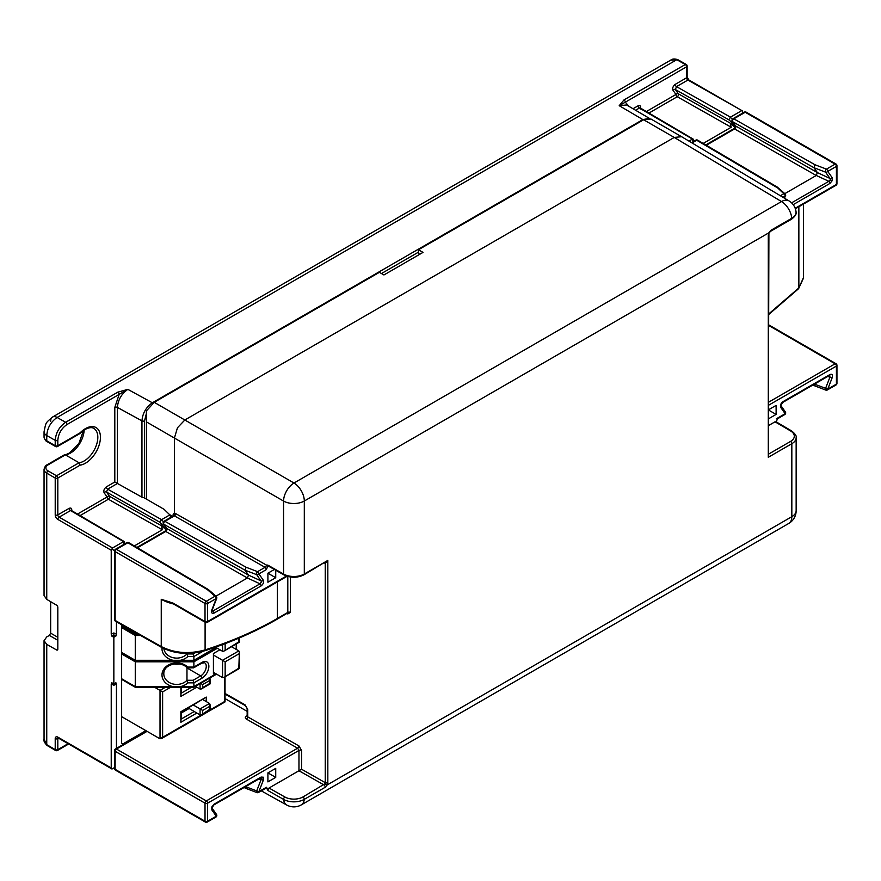 <?xml version="1.0" encoding="UTF-8"?>
<svg xmlns="http://www.w3.org/2000/svg" width="881" height="881" viewBox="0 0 881 881"><rect width="100%" height="100%" fill="white"/><g stroke="black" fill="none" stroke-linecap="round" stroke-linejoin="round"><path stroke-width="1.32" d="M265.633 788.352L267.703 789.134L266.403 787.284L258.893 791.623L263.309 780.225L263.342 777.218L261.095 777.064L214.072 804.21A1.839 1.068 60 0 1 213.698 805.047A1.839 1.068 60 0 1 213.687 805.047L260.941 777.78M214.072 804.21L211.814 806.963L211.847 809.936A1.839 1.454 -35.1 0 0 212.057 808.119L213.687 805.047M813.802 384.81L814.969 385.482L813.802 384.81L813.956 383.962M325.177 787.295L327.236 784.916L324.935 783.793L302.954 796.964A12.83 7.4 180 0 1 284.904 797.008L269.035 788.021L267.736 790.411L283.627 799.43A14.658 8.458 0 0 0 304.253 799.364L325.177 787.295A1.839 1.068 -120 0 0 323.878 784.883L298.956 770.743L269.035 788.021M788.969 200.879L681.608 136.709L674.24 137.436L781.502 201.551A14.735 8.513 -59.1 0 1 788.969 200.879A14.735 14.735 0 0 1 796.028 211.66A14.658 8.458 180 0 1 791.777 218.268L770.853 230.348L768.904 232.782L768.298 457.283L791.832 443.705L791.832 516.684L327.236 784.916L327.831 782.658L327.831 560.415L325.243 563.433L325.243 782.658L301.566 769.234L298.956 770.743M681.608 136.709L650.993 119.034L643.626 119.761L418.453 249.764L418.453 252.715L419.444 254.466M146.4 499.098L146.4 410.909L154.219 402.32L379.381 272.328L383.94 274.96L423.012 252.395L418.453 249.764M796.028 211.66C796.776 213.852 795.235 216.396 791.402 219.27A1.839 1.068 60 0 0 791.777 218.268A14.735 8.513 60 0 0 781.502 201.551L293.979 483.019L184.823 419.995L177.455 427.781L174.405 438.044L174.405 513.282A3.689 2.125 -120 0 0 173.105 515.132L173.105 516.013M776.337 421.944L777.626 418.057L785.147 413.718L780.72 407.418A1.839 1.454 144.9 0 0 780.918 405.612L782.559 402.54A1.839 1.068 -120 0 0 782.945 401.692C780.742 403.476 779.993 405.381 780.72 407.418M768.838 418.618L776.117 414.411L776.117 405.392L768.838 409.588M776.337 422.561L775.027 421.812L768.838 425.38M166.663 529.393L164.791 531.353A1.839 1.068 60 0 1 165.727 531.452L166.861 530.054L166.85 528.545L163.833 524.261L245.083 570.227L248.508 575.095L166.85 528.545A1.839 1.454 -35.1 0 1 166.454 528.193L163.448 523.909A1.839 1.454 -35.1 0 0 163.833 524.261A1.839 1.057 -60.5 0 1 164.956 521.343L174.416 515.881L265.082 567.32L257.582 571.648A1.839 1.068 60 0 1 258.893 573.905L266.403 569.567L267.703 566.219L266.37 565.051L175.704 513.612L174.405 513.271L173.755 515.715L174.416 515.881A1.839 1.057 119.6 0 0 175.704 513.612M706.309 145.266L734.589 128.945L735.734 127.547L735.712 126.038A1.839 1.454 144.9 0 1 735.327 125.686L732.309 121.391A1.839 1.454 144.9 0 0 732.695 121.743L813.956 167.72L817.381 172.588L735.712 126.038L732.706 121.743A1.839 1.057 -60.5 0 1 732.529 121.093A1.839 1.057 -60.5 0 1 733.818 118.836A1.839 1.068 -120 0 0 732.893 118.737A1.839 1.839 0 0 0 732.309 121.391M735.536 126.886L733.653 128.846A1.839 1.068 -120 0 1 734.589 128.945L816.247 175.495L817.381 172.588M793.175 204.656L829.957 183.413A1.839 1.068 -120 0 0 828.878 181.31L830.276 180.054L829.99 178.447L817.392 172.61M247.165 711.363L225.04 698.589M116.435 634.199L115.896 636.071L113.847 635.146L113.858 632.954L116.435 634.199L116.435 621.777M113.836 684.471L112.911 684.041L113.836 684.559L115.896 682.753L116.435 684.008L113.858 685.253L111.226 684.008L111.755 682.764L113.847 684.471L113.847 635.146L111.766 636.071L111.226 634.188L113.858 632.954M116.435 748.41L116.435 684.008M145.883 730.657L122.955 743.894L121.644 743.146L121.644 624.728M829.957 183.413L832.215 180.649L832.182 177.687A1.839 1.454 144.9 0 1 829.99 178.447L825.563 172.147A1.839 0.826 -69.1 0 1 825.431 171.531A1.839 0.826 -69.1 0 1 826.455 169.13L814.969 164.747L733.818 118.836L745.227 112.25L835.111 164.141L826.455 169.13A1.839 1.068 -120 0 1 827.755 171.388L836.41 166.399L836.41 184.448A1.839 1.068 0 0 0 836.95 183.689L836.95 165.639A1.839 1.839 0 0 0 836.025 164.042L746.152 112.151A1.839 1.839 0 0 0 744.302 112.151A1.839 1.068 60 0 1 745.227 112.25A1.839 1.068 -60 0 1 746.152 112.151M816.247 175.495L784.817 193.644M832.182 177.687L827.755 171.388A1.839 1.454 144.9 0 1 825.563 172.147L813.956 167.709L814.969 164.747M692.048 142.953L696.717 140.255L777.681 187.939L783.848 193.732A1.839 1.255 -48.9 0 1 785.048 193.853L777.372 187.146M827.468 376.605L829.99 376.991L828.878 375.405M829.814 375.262L829.583 375.394A1.839 1.068 -120 0 0 829.957 374.546L782.945 401.692M814.209 385.658L825.794 390.085A1.839 1.839 0 0 0 827.369 389.964A1.839 1.068 -120 0 1 826.455 389.865A1.839 0.826 -69.1 0 1 825.794 390.085A1.839 0.826 -69.1 0 1 825.563 388.4L829.99 376.991L832.182 377.707C832.897 374.832 832.16 373.786 829.957 374.546M169.504 514.559L172.566 516.321M146.4 421.878L283.561 501.069L283.561 574.049L267.703 565.051L267.703 566.219M274.376 569.467L267.912 573.201L267.912 582.231L275.731 577.716L275.731 570.238M267.703 565.051L269.002 565.811M275.731 768.364L267.912 772.879L267.912 781.899L275.731 777.394L275.731 768.364M267.703 789.134L267.736 790.411M263.309 780.225L261.128 779.498L261.415 778.044L260.016 777.923L261.415 778.044A1.839 1.454 144.9 0 0 263.342 777.218M261.095 777.064A1.839 1.068 60 0 1 260.71 777.901M207.376 589.609L214.975 596.25L206.319 601.249L116.435 549.348L127.844 542.762A1.839 1.079 -59.5 0 1 128.78 542.685A1.839 1.839 0 0 0 126.93 542.674A1.839 1.068 -120 0 1 127.844 542.762L207.376 589.609M137.436 547.784L165.727 531.452L247.407 577.98L215.944 596.151M248.519 575.117L261.128 580.964A1.839 1.454 -35.1 0 0 263.309 580.194L258.893 573.905A1.839 1.454 -35.1 0 1 256.701 574.665A1.839 0.826 -69.1 0 1 257.582 571.648L246.096 567.254L245.083 570.227L256.701 574.665L261.514 581.724L260.016 583.828L247.407 577.98L248.508 575.095M244.929 787.317L246.096 787.988L244.929 787.317L245.083 786.469M173.491 603.97A36.848 21.276 180 0 1 161.256 599.289L161.256 646.566L115.136 620.411A1.839 1.068 -60.4 0 0 115.532 621.259A1.839 1.839 0 0 0 115.532 621.259A1.839 1.839 0 0 1 114.596 619.662A1.839 1.068 0 0 0 115.136 620.411L115.136 551.605L205.02 603.496L205.02 621.546A1.839 1.068 120 0 0 205.394 622.393L173.282 603.848L161.256 599.289L172.907 603.011L205.02 621.546A1.839 1.068 0 0 0 207.619 621.546L207.619 603.496L216.274 598.507L211.847 609.905C211.132 612.78 211.869 613.837 214.072 613.066L261.095 585.92C263.298 584.147 264.036 582.242 263.309 580.194M212.024 611.095L212.993 610.973A1.839 1.068 60 0 1 214.072 613.066M212.057 611.161L211.847 609.905M212.233 609.916L212.993 610.973L260.016 583.828A1.839 1.068 60 0 1 261.095 585.92M303.923 574.841C297.293 578.035 290.631 578.057 283.935 574.897A1.839 1.057 119.6 0 1 283.561 574.049A14.735 8.513 180 0 0 304.308 574.005A1.839 1.068 60 0 1 303.923 574.841L327.831 560.415L304.308 574.005L304.308 501.014L768.904 232.782L768.298 235.051L768.298 457.283M266.128 788.055A1.839 1.355 -81 0 1 266.249 788.066L266.249 788.066A1.839 1.355 -81 0 1 267.251 789.123L267.703 789.365M768.838 313.856L798.858 287.933L803.439 277.724L803.439 204.106M115.532 621.259L161.641 647.425A1.839 1.068 -60.4 0 1 161.256 646.566C174.504 653.195 189.118 654.308 205.097 649.914C231.736 641.357 255.831 630.873 277.372 618.451L287.801 612.427L287.801 576.471M173.282 603.848A1.839 1.068 -60 0 1 172.907 603.011M768.838 410.216L776.117 414.411M267.912 772.879L275.731 777.394M267.912 573.201L275.731 577.716M162.622 737.309L160.023 738.818L160.023 690.385L162.622 691.893L162.622 737.309L224.501 701.595L224.501 677.093M181.398 687.4L180.858 696.397L180.858 687.4M206.264 697.08L181.398 712.057L180.858 722.277L180.858 711.738L206.264 697.08L206.264 701.595M181.398 712.938L188.997 708.544M160.023 738.818L121.644 716.66M165.188 687.4L160.023 690.385L154.858 687.4M188.347 708.038L200.075 714.943L201.375 714.81L209.513 709.491L210.052 704.668L209.513 703.467L202.894 699.646M200.075 714.943L200.075 708.919L193.446 705.097M209.513 703.467L200.075 708.919L202.674 710.427L202.674 713.434M200.075 683.05L202.674 684.559L202.674 687.565L201.375 688.942L200.075 689.063L195.406 686.376M209.887 678.007L209.513 680.606L202.674 684.559M202.674 687.565L209.513 683.612L209.513 680.606M136.026 687.059L135.267 686.618L136.026 687.059L135.267 686.618L135.267 661.807L121.644 653.944M193.126 687.059L193.886 686.618L193.126 687.059L193.886 686.618L193.886 682.852L187.851 682.852A14.735 12.037 -0 0 1 180.374 686.618L173.061 686.618A14.735 12.037 -0 0 1 164.174 668.646A14.735 12.037 -0 0 1 187.851 667.082L193.886 667.082L193.886 661.807L135.267 661.807M186.97 667.523L187.851 667.082M187.851 682.852L186.97 680.286L186.97 667.952L200.725 675.892A7.819 4.515 120 0 0 206.253 666.322A7.819 4.515 120 0 0 204.634 662.743L201.65 663.217A1.839 1.068 -120 0 0 202.024 662.38A9.658 5.572 -60 0 1 208.863 666.322A9.658 5.572 -60 0 1 202.024 678.15A1.839 1.068 -120 0 0 200.725 675.892L193.126 680.286L193.886 682.852L202.024 678.15M193.126 667.523L202.024 662.38M173.876 663.966A12.896 10.528 180 0 0 179.559 663.966M219.942 649.771L213.422 653.537L213.422 673.844L214.733 673.084M236.218 649.396L236.218 644M217.332 648.273L193.886 661.807M223.851 677.467L238.828 668.194L239.368 652.094L239.368 668.514L223.851 677.467L222.541 677.599L213.422 672.335M238.828 653.911L225.151 661.807L213.422 655.035M239.368 652.094L238.828 650.905L231.549 646.698M136.026 660.739L135.267 660.298L136.026 660.739L135.267 660.298L135.267 635.487L121.644 627.624M193.126 660.739L193.886 660.298L193.126 660.739L193.886 660.298L193.886 656.532L187.851 656.532A14.735 12.037 -0 0 1 180.374 660.298L173.061 660.298A14.735 12.037 -0 0 1 162.027 647.634M187.851 656.532L186.97 653.405M202.817 651.323A9.658 5.572 -60 0 1 202.024 651.83L193.886 656.532L193.126 653.966L194.976 652.887M140.608 635.487L135.267 635.487M239.368 637.932L239.368 642.183L223.851 651.147L222.541 651.279L215.427 647.172M223.851 651.147L238.828 641.875L238.828 638.163M135.267 632.459L136.026 634.419L135.267 633.979L137.954 633.979M111.755 682.764L111.766 682.764A1.839 1.068 179.1 0 1 111.766 682.775L113.836 683.931L115.896 682.753M47.089 745.48A1.839 1.068 -59.1 0 1 47.056 745.458A1.839 1.068 -59.1 0 1 46.693 744.621L44.05 739.137L44.05 640.663L46.748 636.919L49.358 635.41L57.816 640.3M112.526 768.717L57.816 737.133A1.839 1.068 120 0 0 58.201 737.97L58.201 737.793M124.474 542.322L123.637 541.617L124.474 542.322L123.637 541.617L124.166 544.271M44.05 739.137C43.422 740.591 44.424 742.694 47.056 745.458L47.122 745.491A1.839 1.057 -59.6 0 1 46.748 744.654L46.748 644.374L56.527 649.925A1.839 1.068 -120 0 0 57.441 650.002A1.839 1.068 -120 0 0 57.816 649.165L57.816 607.372A1.839 1.068 -120 0 0 56.527 605.126L46.748 599.377L46.748 473.152A1.839 1.068 -60 0 1 48.048 470.895A7.367 4.251 180 0 1 48.048 464.882A1.839 1.068 60 0 0 47.133 464.794C45.768 465.267 44.744 466.798 44.05 469.397A9.206 5.319 0 0 0 46.748 473.152L55.217 478.042L55.217 514.889A3.689 2.125 60 0 0 57.816 519.405L111.226 550.24L112.526 547.982L59.126 517.147L70.535 510.562L123.637 541.617M63.85 455.763L65.392 454.871L79.07 462.767L80.127 465.157A21.188 12.235 120 0 0 85.446 463.219A21.188 12.235 120 0 0 100.434 437.273A21.188 12.235 120 0 0 85.446 428.618A21.188 12.235 120 0 0 80.127 432.824L57.816 445.698L57.816 440.346C58.399 433.661 61.439 428.397 66.934 424.554L119.133 394.413L114.805 407.418L114.805 481.995L141.951 497.181A1.839 1.068 0 0 0 143.559 497.457L164.042 509.284L169.846 514.889L161.575 519.669L107.636 489.142L106.491 492.039L159.924 522.268L166.201 529.602M83.519 430.457L78.883 443.451L69.555 452.977L65.392 454.871A19.338 11.167 120 0 0 70.469 453.065A19.338 11.167 120 0 0 84.136 430.038M79.07 433.43L80.127 432.824L79.07 433.43M162.335 529.756L161.487 525.737L109.508 496.322A1.839 1.057 -60.5 0 1 108.385 499.241L162.335 529.756L134.308 545.934M114.805 481.995L106.337 486.885A1.839 1.068 -120 0 0 107.636 489.142L117.415 483.493L117.393 407.407C118.065 399.765 121.545 393.763 127.855 389.369L117.823 392.155L65.623 422.285C59.335 426.679 55.866 432.703 55.217 440.346A1.839 1.068 0 0 0 57.816 440.346M163.514 521.695L161.377 519.823L159.924 522.268M117.823 392.155A1.839 1.068 60 0 1 119.133 394.413L127.855 389.369L152.347 402.782C146.07 407.187 142.612 413.211 141.951 420.854L141.951 497.181M163.987 524.68L162.842 524.834M728.785 119.761L730.448 117.151L676.509 86.624L675.364 89.532A1.839 1.454 -35.1 0 0 672.941 90.192L675.958 94.465A1.839 1.454 -35.1 0 1 678.37 93.804A1.839 1.057 -60.5 0 1 677.258 96.723L731.197 127.249L730.36 123.219L678.37 93.804L675.364 89.532L728.785 119.761L731.715 122.327L732.849 122.162M79.918 433.562L57.441 446.546A1.839 1.068 -120 0 1 56.516 446.458A1.839 1.068 -60 0 1 55.591 446.546L47.133 441.656A1.839 1.068 -60 0 1 46.748 440.819L46.748 435.544C47.376 427.88 50.834 421.856 57.111 417.462L676.784 59.699A1.839 1.068 -60.9 0 1 677.687 59.6C674.472 58.642 672.137 58.829 670.705 60.15L676.784 59.699L685.297 64.522L623.979 99.927A1.839 1.068 60 0 1 625.29 102.185L686.607 66.791L686.607 77.781A1.839 1.068 -120 0 0 687.907 80.039L742.617 111.006L688.832 79.951A1.839 1.068 120 0 0 687.907 80.039L676.509 86.624A1.839 1.068 -120 0 1 675.198 84.378C673.007 86.184 672.258 88.122 672.941 90.192M623.979 99.927L619.211 105.687L625.29 102.185L629.078 106.425M640.685 108.792L692.51 139.099L693.039 141.753M693.347 139.815L692.51 139.099M649.209 118.417L642.866 119.585L619.211 105.687L626.589 104.96L649.616 118.495M144.539 498.029L144.539 420.843L146.4 413.398M46.748 644.374L44.05 640.663M166.113 529.789L161.487 525.737M114.607 550.691L111.986 549.171M123.395 541.705L112.526 547.982M114.596 767.527L111.986 769.025L58.201 737.97M170.826 517.334L169.846 514.889M145.607 498.646L146.4 498.194M57.816 637.293L50.658 633.153L49.358 635.41M50.658 633.153L50.658 601.679M44.05 469.397L44.05 595.567L46.748 599.377M734.985 127.282L730.36 123.219M731.197 127.249L703.181 143.427M741.317 110.874L730.448 117.151M742.617 113.131L742.617 111.006M692.268 139.198L688.964 141.103M111.226 550.24L111.226 634.188M111.226 684.008L111.226 767.968M775.027 421.812L790.609 430.963A12.896 7.444 180 0 1 790.521 441.447A1.839 1.068 -120 0 1 791.832 443.705A14.735 8.513 0 0 0 796.149 437.681L796.149 510.672A14.735 8.513 0 0 1 791.832 516.684A14.735 8.513 60 0 1 788.781 523.435L301.258 804.904A14.735 8.513 -120 0 0 304.253 799.364A1.839 1.068 -120 0 0 302.954 796.964M304.308 501.014A14.735 8.513 -120 0 0 293.979 483.019A14.735 8.358 -60 0 0 283.561 501.069A14.735 8.513 180 0 0 304.308 501.014M154.219 402.32L184.823 419.995L674.24 137.436L643.626 119.761M768.838 405.084L836.41 366.067L836.41 384.116L827.755 389.116L832.182 377.707M790.521 441.447L768.838 453.968M768.838 325.552L835.111 363.809L768.838 402.066M166.432 528.16L166.861 530.054M735.305 125.642L735.734 127.547M115.896 636.071L113.836 637.271L111.766 636.071M816.28 175.473L828.878 181.31L791.567 202.85M832.215 180.649L830.276 180.054M795.169 208.257L836.41 184.448A1.839 1.068 -120 0 1 836.025 185.285A1.839 1.839 0 0 0 836.95 183.689M782.934 197.267L785.147 195.989L784.321 198.104M836.025 384.964A1.839 1.839 0 0 0 836.95 383.367A1.839 1.068 180 0 1 836.41 384.116A1.839 1.068 60 0 1 836.025 384.964L827.369 389.964A1.839 1.068 -120 0 0 827.755 389.116L814.429 384.138M836.025 164.042A1.839 1.068 -60 0 0 835.111 164.141A1.839 1.068 60 0 1 836.41 166.399A1.839 1.068 0 0 0 836.95 165.639M784.641 198.291L785.147 195.989A1.839 1.068 -120 0 0 783.848 193.732L780.368 195.736M696.717 140.255A1.839 1.079 -59.5 0 1 697.653 140.167A1.839 1.839 0 0 0 695.792 140.167A1.839 1.068 -120 0 1 696.717 140.255M835.111 363.809A1.839 1.068 60 0 1 836.41 366.067A1.839 1.068 0 0 0 836.95 365.318A1.839 1.839 0 0 0 836.025 363.721A1.839 1.068 -60 0 0 835.111 363.809M785.18 411.713A1.839 1.454 144.9 0 1 785.147 413.718A1.839 1.068 -120 0 1 784.762 414.555A1.839 1.839 0 0 0 785.345 411.901L780.929 405.623M776.348 418.794L777.626 418.057L776.348 418.794M770.853 230.348A1.839 1.068 60 0 1 770.479 231.351L791.402 219.27M768.298 235.051A1.839 1.068 0 0 0 768.838 234.291M796.149 437.681C796.754 436.095 795.224 433.826 791.534 430.875A1.839 1.068 120.4 0 0 790.609 430.963M247.165 715.669L246.405 716.11A1.839 1.068 -120 0 0 247.187 716.264M301.566 769.234L301.566 750.425L298.934 745.932L247.715 716.87A1.839 1.068 180 0 1 247.704 716.859A1.839 1.057 -60.4 0 1 246.427 719.127A3.689 2.125 180 0 1 246.405 719.116L297.646 748.189L206.319 800.917L116.435 749.026L147.072 731.34M246.405 719.116A3.689 2.125 180 0 1 246.405 716.11M245.083 704.844L247.715 709.348L247.715 716.87A1.839 1.068 180 0 1 247.165 716.11L247.165 708.588L245.469 705.692A1.839 1.057 119.6 0 1 245.083 704.844L225.04 693.468M287.008 613.517L287.79 613.958L290.4 612.427A1.839 1.068 0 0 0 287.801 612.427L286.49 613.198M325.221 563.422A1.839 1.057 119.6 0 0 324.979 562.695A1.839 1.068 119.1 0 1 325.243 563.433L324.461 562.992M290.4 577.011L290.4 612.427M205.394 622.393A1.839 1.839 0 0 0 207.244 622.393A1.839 1.068 60 0 0 207.619 621.546L286.446 576.042M211.847 809.936L216.274 816.224L207.619 821.224L207.619 803.175L298.967 750.436L298.967 770.743M261.305 790.852L286.71 805.014A14.735 8.513 -60.9 0 1 283.627 799.43A1.839 1.057 -60.5 0 1 284.904 797.008M298.934 745.932A1.839 1.057 -60.4 0 1 297.646 748.189L298.967 750.436A1.839 1.068 0 0 1 301.566 750.425M327.831 782.658A1.839 1.068 180 0 1 325.243 782.658L324.935 783.793M207.619 803.175A1.839 1.068 -120 0 0 206.319 800.917A1.839 1.068 -60 0 0 205.02 803.175A1.839 1.068 0 0 0 207.619 803.175M205.02 803.175L205.02 821.224L115.136 769.333L115.136 751.284L205.02 803.175M215.9 817.072A1.839 1.839 0 0 0 216.484 814.418A1.839 1.454 -35.1 0 1 216.274 816.224A1.839 1.068 60 0 1 215.9 817.072L207.244 822.072A1.839 1.839 0 0 1 205.394 822.072A1.839 1.068 -60 0 0 206.319 821.973A1.839 1.068 -120 0 0 207.244 822.072A1.839 1.068 -120 0 0 207.619 821.224A1.839 1.068 180 0 1 205.02 821.224A1.839 1.068 -60 0 0 205.394 822.072L115.521 770.181A1.839 1.068 -60 0 1 115.136 769.333A1.839 1.068 180 0 1 114.596 768.584L114.596 750.535A1.839 1.068 0 0 0 115.136 751.284A1.839 1.068 -60 0 1 116.435 749.026A1.839 1.068 -120 0 0 115.521 748.938L146.532 731.032M258.607 779.123L261.128 779.498L256.701 790.907L245.557 786.645M257.582 792.382A1.839 0.826 -69.1 0 1 256.933 792.592A1.839 0.826 -69.1 0 1 256.569 791.766A1.839 0.826 -69.1 0 1 256.701 790.907L258.893 791.623A1.839 1.068 60 0 1 258.507 792.471L266.249 788.066M266.403 787.284L265.522 788.209L266.403 787.284M212.068 808.141L216.484 814.418A1.839 1.454 -35.1 0 0 216.308 814.22M247.715 709.348A1.839 1.068 180 0 1 247.165 708.588M205.02 603.496A1.839 1.068 0 0 0 207.619 603.496A1.839 1.068 -120 0 0 206.319 601.249A1.839 1.068 -60 0 0 205.02 603.496M214.975 596.25A1.839 1.068 60 0 1 216.274 598.507L216.693 598.419A1.839 1.839 0 0 0 216.186 596.36A1.839 1.255 -48.9 0 0 214.975 596.25M266.37 565.051A1.839 1.057 119.6 0 1 265.082 567.32L266.403 569.567M246.096 567.254L164.956 521.343A1.839 1.068 60 0 0 164.031 521.255L173.48 515.792A1.839 1.068 60 0 1 173.755 515.715M163.646 522.092A1.839 1.068 60 0 1 164.031 521.255A1.839 1.839 0 0 0 163.448 523.909M115.136 550.107A1.839 1.068 0 0 0 114.596 550.856A1.839 1.068 0 0 0 115.136 551.605A1.839 1.068 -60 0 1 116.435 549.348A1.839 1.068 -120 0 0 115.521 549.259L126.93 542.674M115.136 749.775A1.839 1.068 0 0 0 114.596 750.535A1.839 1.839 0 0 1 115.521 748.938M173.623 515.737A1.839 1.068 0 0 0 173.105 515.132M266.15 788.077A1.839 1.057 -60.4 0 1 266.37 788.781M798.858 206.749L798.858 287.933A1.839 1.322 -136.2 0 1 798.571 288.693L768.838 314.418M205.097 622.217L205.097 649.914A1.839 0.727 72.2 0 1 204.766 650.74C231.373 642.194 255.446 631.71 276.986 619.299L287.393 613.099M277.372 581.9L277.372 618.451A1.839 1.068 60 0 1 276.986 619.299M287.79 613.958A1.839 1.068 119.1 0 0 287.525 613.198M170.396 687.4L162.622 691.893M196.815 713.059L180.858 722.277M196.815 687.191L180.858 696.397M181.398 693.083L191.232 687.4M203.654 700.087L203.654 699.206M181.398 718.951L194.216 711.551M209.513 706.474L202.674 710.427M200.075 689.063L200.075 683.678M121.644 678.755L135.267 686.618L173.061 686.618M180.374 686.618L193.886 686.618L216.032 673.844M187.047 667.82C181.023 660.563 163.293 663.646 163.822 673.899A12.896 10.528 180 0 0 172.588 683.876A12.896 10.528 180 0 0 186.97 680.286L193.126 680.286M222.541 677.599L222.541 660.298L238.828 650.905M225.151 661.807L225.151 676.09M121.644 652.436L135.267 660.298L173.061 660.298M180.374 660.298L193.886 660.298L216.032 647.513M163.877 648.581A12.896 10.528 180 0 0 173.183 657.711A12.896 10.528 180 0 0 186.97 653.966L193.126 653.966M222.541 651.279L222.541 644.606M225.151 643.626L225.151 649.771M121.644 626.116L135.267 633.979M56.516 750.381A1.839 1.068 -120 0 0 57.441 750.48A1.839 1.068 -120 0 0 57.816 749.632L57.816 738.63A1.839 1.068 60 0 1 58.08 737.882M57.816 737.133A3.689 2.125 -120 0 0 55.217 738.63A1.839 1.068 180 0 0 57.816 738.63L58.587 738.19M55.217 738.63L55.217 749.632L46.693 744.621M68.112 743.696L57.816 749.632A1.839 1.068 180 0 1 55.217 749.632A1.839 1.057 -59.6 0 0 55.58 750.469A1.839 1.839 0 0 0 57.441 750.48L68.652 744.005M55.591 750.469A1.839 1.057 -59.6 0 1 55.58 750.469L47.122 745.491M71.824 511.31L70.535 510.562A1.839 1.068 -120 0 1 69.225 508.304L57.816 514.889A1.839 1.068 -120 0 0 59.126 517.147A1.839 1.068 -60 0 0 57.816 519.405M71.482 511.52C72.176 508.656 71.416 507.588 69.225 508.304M55.217 514.889A1.839 1.068 0 0 0 57.816 514.889L57.816 478.042L80.127 465.157M80.006 433.496L85.072 429.465C89.003 427.461 91.921 427.109 93.815 428.419A19.338 11.167 -60 0 1 96.789 443.914A19.338 11.167 -60 0 1 84.147 460.961A19.338 11.167 -60 0 1 79.07 462.767L56.516 475.784A1.839 1.068 -60 0 0 55.217 478.042A1.839 1.068 0 0 0 57.816 478.042A1.839 1.068 60 0 0 56.516 475.784L48.048 470.895M106.337 486.885C104.145 488.691 103.385 490.629 104.079 492.699L107.086 496.983L77.517 514.052M104.079 492.699A1.839 1.454 144.9 0 1 106.491 492.039L109.508 496.322A1.839 1.454 144.9 0 0 107.086 496.983A1.839 1.068 -120 0 0 108.385 499.241L80.105 515.572M48.048 464.882L65.392 454.871M44.05 431.778A9.206 5.319 180 0 0 46.748 435.544L55.217 440.346L55.217 445.698A1.839 1.068 -60 0 0 55.591 446.546A1.839 1.839 0 0 0 57.441 446.546A1.839 1.068 -120 0 0 57.816 445.698A1.839 1.068 0 0 1 55.217 445.698L46.748 440.819A9.206 5.319 180 0 1 44.05 437.053L44.05 431.778C46.175 421.757 45.162 423.508 52.563 417.032L52.563 417.032A9.206 5.319 -120 0 0 50.658 421.25M670.705 60.15L52.563 417.032A9.206 5.319 -120 0 1 57.111 417.462L65.623 422.285A1.839 1.068 60 0 1 66.934 424.554M114.805 407.418A1.839 1.068 180 0 1 117.393 407.407L141.951 420.854A1.839 1.068 180 0 0 144.539 420.843M731.715 122.327L735.062 127.095M732.386 119.177L730.25 117.316M688.832 79.951L687.147 77.032A1.839 1.068 0 0 1 686.607 77.781L675.198 84.378M686.607 66.791A1.839 1.068 0 0 0 687.147 66.031A1.839 1.839 0 0 0 686.211 64.434A1.839 1.068 -60.4 0 0 685.297 64.522A1.839 1.068 60 0 1 686.607 66.791M676.828 59.721A1.839 1.068 -60.4 0 1 677.753 59.633L686.211 64.434M648.967 113.054L677.258 96.723A1.839 1.068 60 0 1 675.958 94.465L646.39 111.535M640.355 109.002C641.038 106.138 640.289 105.07 638.097 105.797L633.01 108.737M635.586 110.246L639.397 108.055A1.839 1.068 60 0 1 638.097 105.797M643.317 119.937A1.839 1.068 -120 0 0 642.866 119.585L152.347 402.782A1.839 1.068 -120 0 1 152.865 403.201M381.462 273.528L418.453 252.164M57.816 649.176L56.527 649.925M814.143 385.625L812.987 384.975M788.781 523.435A14.735 14.735 0 0 0 796.149 510.672M777.262 187.069L697.653 140.167M785.555 195.901A1.839 1.839 0 0 0 785.048 193.853M836.95 383.367L836.95 365.318M782.559 402.54L829.583 375.394M777.053 419.081L784.762 414.555M732.893 118.737L744.302 112.151M705.758 144.947L733.653 128.846M691.519 142.634L695.792 140.167M768.838 324.935L836.025 363.721M770.479 231.351L769.245 232.859M775.952 421.724L791.534 430.875M286.71 805.014A14.735 14.735 0 0 0 301.258 804.904M208.401 589.587L128.78 542.685M245.347 788.176L256.933 792.592A1.839 1.839 0 0 0 258.507 792.471M245.281 788.143L244.114 787.482M225.04 694.096L245.469 705.692M208.511 589.664L216.186 596.36M212.266 609.828L216.693 598.419M136.896 547.464L164.791 531.353M114.596 619.662L114.596 550.856A1.839 1.839 0 0 1 115.521 549.259M114.596 768.584A1.839 1.839 0 0 0 115.521 770.181M268.088 565.899L283.935 574.897M803.428 278.242L798.571 288.693M836.025 185.285L795.356 208.764M207.244 622.393L287.129 576.273M161.641 647.425C174.724 654.021 189.096 655.134 204.766 650.74M225.04 676.784L225.04 701.904L161.322 738.685M210.052 704.668L210.052 709.8L201.375 714.81M210.052 678.788L210.052 683.931L201.375 688.942M121.644 679.383L135.487 687.378M135.586 687.4L193.567 687.4M193.666 687.378L216.572 674.152M187.135 667.853L193.567 667.853M201.65 663.217L193.666 667.831M121.644 653.063L135.487 661.058M135.586 661.08L193.567 661.08M193.666 661.058L216.572 647.832M135.586 634.76L139.319 634.76M121.644 626.743L135.487 634.727M124.54 541.892L124.926 543.83M124.364 541.639L71.284 510.407M47.133 464.794L64.401 454.816M47.133 441.656C45.768 441.183 44.744 439.652 44.05 437.053M687.147 77.032L687.147 66.031M640.157 107.889L693.237 139.132M693.413 139.385L693.799 141.312"/></g></svg>
